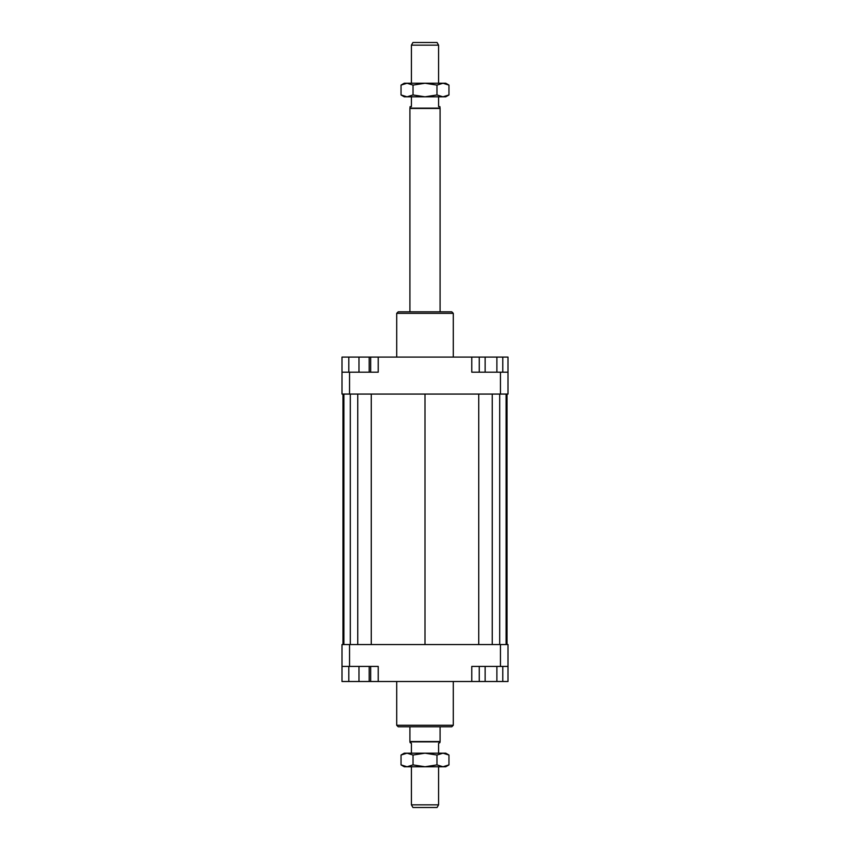<?xml version="1.0" encoding="UTF-8"?>
<svg xmlns="http://www.w3.org/2000/svg" width="850" height="850" viewBox="0 0 850 850"><rect width="100%" height="100%" fill="white"/><g stroke="black" fill="none" stroke-linecap="round" stroke-linejoin="round"><path stroke-width="1.27" d="M438.579 83.236L438.579 45.146L411.421 45.146L411.421 83.236M440.087 311.833L440.087 108.46L439.896 106.632L438.579 106.632L438.579 96.815M411.421 96.815L411.421 106.632L410.104 106.632L409.913 108.46L409.913 311.833M438.579 753.185L438.579 743.367L439.896 742.613L440.087 741.54L440.087 726.771M409.913 726.771L409.913 741.54L410.104 742.613L411.421 743.367L411.421 753.185M411.421 766.764L411.421 804.854L438.579 804.854L438.579 766.764M411.421 45.146L412.941 42.5L437.059 42.5L438.579 45.146M438.579 804.854L437.059 807.5L412.941 807.5L411.421 804.854M410.104 741.859L439.896 741.859M409.913 741.54L440.087 741.54M409.913 108.46L440.087 108.46M410.104 108.141L439.896 108.141M396.706 681.509L396.706 725.263L398.214 726.771L451.786 726.771L453.294 725.263L453.294 681.509M453.294 725.263L396.706 725.263M453.294 357.096L453.294 313.342L451.786 311.833L398.214 311.833L396.706 313.342L396.706 357.096M396.706 313.342L453.294 313.342M342.008 666.421L349.552 666.421L349.552 644.544L342.008 644.544L342.008 681.509L348.797 681.509L348.797 666.421M349.552 666.421L378.229 666.421L378.229 681.509L471.771 681.509L471.771 666.421L507.992 666.421L507.992 644.544L500.448 644.544L500.448 666.421M500.448 644.544L349.552 644.544M507.992 666.421L507.992 681.509L502.775 681.509L502.775 666.421M471.771 681.509L479.251 681.509L479.251 666.421M370.685 666.421L370.685 681.509L378.229 681.509M500.448 394.071L507.992 394.071L507.992 372.194L500.448 372.194L500.448 394.071L349.552 394.071L349.552 372.194L342.008 372.194L342.008 394.071L349.552 394.071M500.448 372.194L471.771 372.194L471.771 357.096L378.229 357.096L378.229 372.194L349.552 372.194M342.008 372.194L342.008 357.096L348.797 357.096L348.797 372.194M496.889 372.194L496.889 357.096L471.771 357.096M378.229 357.096L370.685 357.096L370.685 372.194M348.797 357.096L370.685 357.096M369.176 357.096L369.176 372.194M358.987 357.096L358.987 372.194M485.138 357.096L485.138 372.194M479.251 357.096L479.251 372.194M496.889 357.096L502.775 357.096L502.775 372.194M502.775 357.096L507.992 357.096L507.992 372.194M370.685 681.509L369.176 681.509L369.176 666.421M369.176 681.509L358.987 681.509L358.987 666.421M358.987 681.509L348.797 681.509M502.775 681.509L485.138 681.509L485.138 666.421M496.889 681.509L496.889 666.421M485.138 681.509L479.251 681.509M507.014 394.071L507.014 644.544M342.986 644.544L342.986 394.071M371.259 394.071L371.259 644.544M425 394.071L425 644.544M357.765 394.071L357.765 644.544M350.306 394.071L350.306 644.544M343.899 394.071L343.899 644.544M506.101 394.071L506.101 644.544M499.694 394.071L499.694 644.544M492.235 394.071L492.235 644.544M478.741 394.071L478.741 644.544M404.249 766.764L401.041 764.904L407.033 766.764L404.249 766.764M448.959 764.904L445.751 766.764L442.967 766.764L448.959 764.904L448.959 755.034L442.967 753.185L445.751 753.185L448.959 755.034M401.041 755.034L404.249 753.185L407.033 753.185L401.041 755.034L401.041 764.904M407.033 753.185L442.967 753.185L436.974 755.034L425 753.185L413.026 755.034L407.033 753.185M407.033 766.764L413.026 764.904L425 766.764L407.033 766.764M425 766.764L436.974 764.904L442.967 766.764L425 766.764M413.026 755.034L413.026 764.904M436.974 755.034L436.974 764.904M404.249 96.815L401.041 94.966L407.033 96.815L404.249 96.815M448.959 94.966L445.751 96.815L442.967 96.815L448.959 94.966L448.959 85.096L442.967 83.236L445.751 83.236L448.959 85.096M401.041 85.096L404.249 83.236L407.033 83.236L401.041 85.096L401.041 94.966M407.033 83.236L442.967 83.236L436.974 85.096L425 83.236L413.026 85.096L407.033 83.236M407.033 96.815L413.026 94.966L425 96.815L407.033 96.815M425 96.815L436.974 94.966L442.967 96.815L425 96.815M413.026 85.096L413.026 94.966M436.974 85.096L436.974 94.966"/></g></svg>
